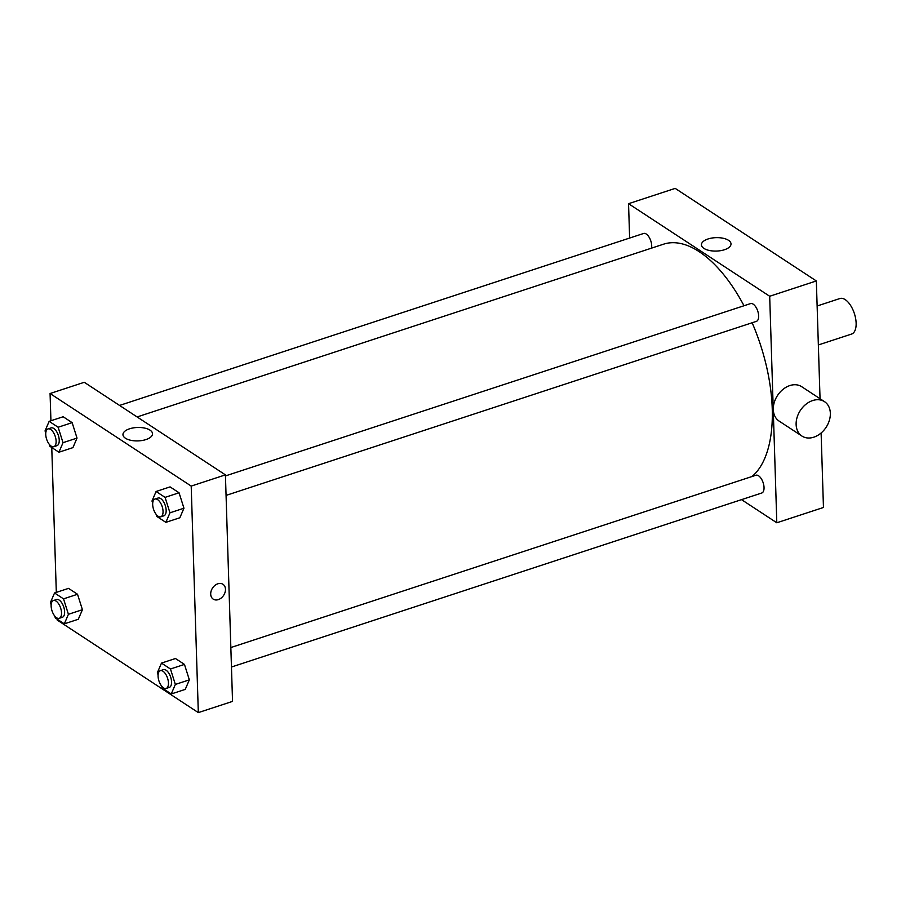 <?xml version="1.0" encoding="UTF-8"?>
<svg xmlns="http://www.w3.org/2000/svg" width="901" height="901" viewBox="0 0 901 901"><rect width="100%" height="100%" fill="white"/><g stroke="black" fill="none" stroke-linecap="round" stroke-linejoin="round"><path stroke-width="1.35" d="M818.356 344.959L851.58 334.057A18.707 9.055 -108.2 0 0 854.351 313.469A18.707 9.055 -108.2 0 0 839.912 298.524L817.128 306.002M629.63 238.055L628.549 203.694L675.198 188.388L816.34 280.954L820.045 398.726M821.115 432.987L823.458 507.477L776.808 522.783L741.523 499.638M119.563 405.439L643.596 233.472A9.348 4.528 71.8 0 1 649.52 237.92A9.348 4.528 71.8 0 1 651.536 248.135M231.456 667.022L761.762 493.005A9.348 4.528 -108.2 0 0 763.147 482.711A9.348 4.528 -108.2 0 0 755.928 475.232L230.847 647.537M628.549 203.694L769.691 296.26L776.808 522.783M225.453 475.919L750.533 303.603A9.348 4.528 71.8 0 1 757.752 311.082A9.348 4.528 71.8 0 1 756.367 321.375L226.061 495.404M137.11 416.949L663.609 244.171A125.307 60.649 71.8 0 1 744.001 305.754M752.144 322.761A125.307 60.649 71.8 0 1 752.008 476.516M724.438 249.746A14.799 6.712 178.2 0 1 709.346 250.478A14.799 6.712 178.2 0 1 701.44 244.824A14.799 6.712 178.2 0 1 716.013 237.65A14.799 6.712 178.2 0 1 731.015 243.901A14.799 6.712 178.2 0 1 724.438 249.746M769.691 296.26L816.34 280.954M801.958 436.073L779.117 421.094A20.577 15.396 -56.7 0 1 774.286 402.375A20.577 15.396 -56.7 0 1 789.828 385.572A20.577 15.396 -56.7 0 1 801.687 386.687L824.516 401.666A20.577 15.396 123.3 0 0 812.657 400.551A20.577 15.396 123.3 0 0 797.115 417.343A20.577 15.396 123.3 0 0 801.958 436.073A20.577 15.396 123.3 0 0 826.104 427.311A20.577 15.396 123.3 0 0 824.516 401.666M50.929 420.767L50.073 393.523L84.277 382.294L225.419 474.872L232.537 701.395L198.321 712.612L57.191 620.046L57.157 619.156M152.697 503.276L151.987 501.024L156.087 491.484L170.075 486.889L179.062 492.779L183.95 508.22L179.851 517.76L183.95 508.22L169.962 512.815L165.852 522.355L156.864 516.464L156.245 514.494M51.154 604.762L50.445 602.51L54.544 592.971L68.544 588.376L77.531 594.266L82.419 609.707L78.308 619.257L82.419 609.707L68.42 614.302L64.32 623.852L55.333 617.951L54.702 615.991M50.073 393.523L191.203 486.089L198.321 712.612M56.312 592.385L51.762 447.527M158.092 674.894L157.371 672.653L161.482 663.102L175.47 658.507L184.457 664.409L189.345 679.85L185.246 689.389L189.345 679.85L175.346 684.433L171.246 693.984L162.259 688.082L161.639 686.123M45.76 433.133L45.05 430.892L49.15 421.341L63.149 416.746L72.136 422.648L77.024 438.089L72.925 447.628L77.024 438.089L63.025 442.684L58.925 452.223L49.938 446.333L49.318 444.362M191.203 486.089L225.419 474.872M129.53 428.808A14.799 6.712 178.2 0 1 144.622 428.076A14.799 6.712 178.2 0 1 152.528 433.73A14.799 6.712 178.2 0 1 137.954 440.904A14.799 6.712 178.2 0 1 122.953 434.665A14.799 6.712 178.2 0 1 129.53 428.808M222.964 584.276A8.886 6.645 -56.7 0 1 225.475 589.277A8.886 6.645 -56.7 0 1 221.252 597.994A8.886 6.645 -56.7 0 1 213.222 599.131A8.886 6.645 -56.7 0 1 212.535 588.06A8.886 6.645 -56.7 0 1 222.964 584.276A8.886 6.645 -56.7 0 1 225.475 589.277A8.886 6.645 -56.7 0 1 221.252 597.994A8.886 6.645 -56.7 0 1 213.222 599.131M49.15 421.341L58.137 427.243L63.025 442.684M53.846 446.693L56.954 445.668A9.348 4.528 -108.2 0 0 58.34 435.374A9.348 4.528 -108.2 0 0 51.12 427.896L48.012 428.921A9.348 4.528 -108.2 0 0 45.737 434.406A9.348 4.528 -108.2 0 0 48.609 443.393A9.348 4.528 -108.2 0 0 53.846 446.693A9.348 4.528 -108.2 0 0 55.231 436.388A9.348 4.528 -108.2 0 0 48.012 428.921M58.925 452.223L72.925 447.628M63.149 416.746L72.136 422.648L77.024 438.089M58.137 427.243L72.136 422.648M156.087 491.484L165.074 497.375L169.962 512.815M160.772 516.825L163.881 515.8A9.348 4.528 -108.2 0 0 165.266 505.506A9.348 4.528 -108.2 0 0 158.058 498.028L154.949 499.053A9.348 4.528 -108.2 0 0 152.674 504.537A9.348 4.528 -108.2 0 0 155.546 513.525A9.348 4.528 -108.2 0 0 160.772 516.825A9.348 4.528 -108.2 0 0 162.157 506.531A9.348 4.528 -108.2 0 0 154.949 499.053M165.852 522.355L179.851 517.76M170.075 486.889L179.062 492.779L183.95 508.22M165.074 497.375L179.062 492.779M54.544 592.971L63.532 598.861L68.42 614.302M59.241 618.311L62.349 617.298A9.348 4.528 -108.2 0 0 63.734 606.992A9.348 4.528 -108.2 0 0 56.515 599.525L53.407 600.539A9.348 4.528 -108.2 0 0 51.132 606.024A9.348 4.528 -108.2 0 0 54.004 615.011A9.348 4.528 -108.2 0 0 59.241 618.311A9.348 4.528 -108.2 0 0 60.626 608.017A9.348 4.528 -108.2 0 0 53.407 600.539M64.32 623.852L78.308 619.257M68.544 588.376L77.531 594.266L82.419 609.707M63.532 598.861L77.531 594.266M161.482 663.102L170.469 668.992L175.346 684.433M166.167 688.443L169.275 687.429A9.348 4.528 -108.2 0 0 170.661 677.135A9.348 4.528 -108.2 0 0 163.453 669.657L160.333 670.682A9.348 4.528 -108.2 0 0 158.069 676.155A9.348 4.528 -108.2 0 0 160.941 685.154A9.348 4.528 -108.2 0 0 166.167 688.443A9.348 4.528 -108.2 0 0 167.552 678.149A9.348 4.528 -108.2 0 0 160.333 670.682M171.246 693.984L185.246 689.389M175.47 658.507L184.457 664.409L189.345 679.85M170.469 668.992L184.457 664.409"/></g></svg>
